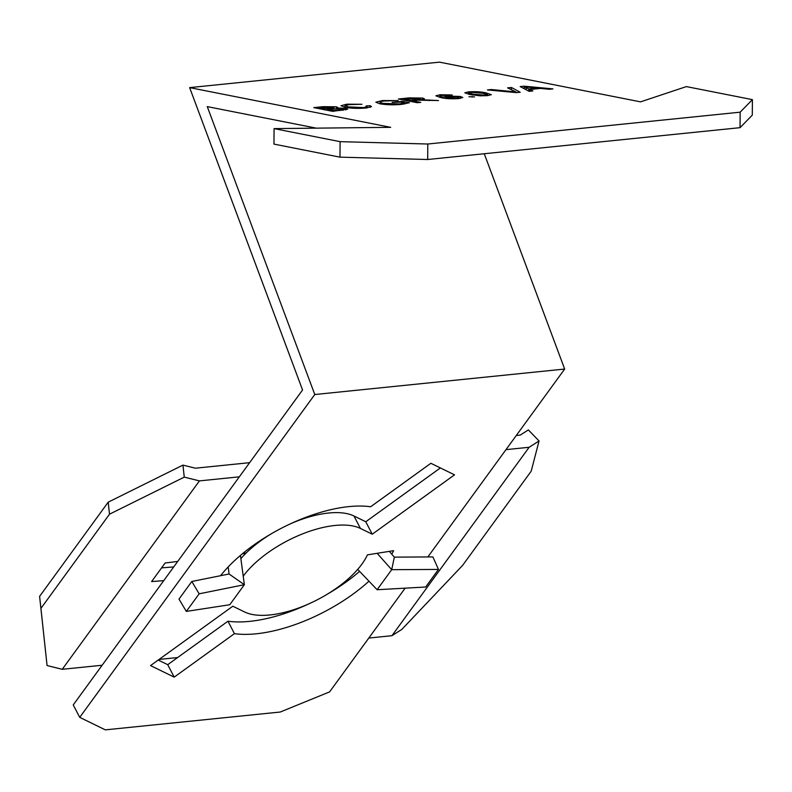 <?xml version="1.0" encoding="UTF-8"?>
<svg xmlns="http://www.w3.org/2000/svg" width="792" height="792" viewBox="0 0 792 792"><rect width="100%" height="100%" fill="white"/><g stroke="black" fill="none" stroke-linecap="round" stroke-linejoin="round"><path stroke-width="1.19" d="M405.128 588.159L329.601 691.891L280.239 712.028L105.326 729.858L79.725 717.364L314.78 394.525L207.266 106.613L316.305 128.146M427.799 144.015L740.154 112.177L740.045 127.67L427.69 159.509L427.799 144.015L340.095 141.659L274.072 128.611L390.684 127.334L189.635 87.615L302.554 389.991L73.25 704.92L79.725 717.364M314.78 394.525L564.666 369.052L427.858 556.944M368.973 581.189A105.673 46.985 -27.5 0 1 234.442 633.659L174.2 677.13L150.549 665.587L232.818 606.217L244.649 611.988A74.359 33.066 152.5 0 0 311.147 602.811A74.359 33.066 152.5 0 0 367.409 554.875L393.644 550.668A105.673 46.985 -27.5 0 1 391.753 554.153M220.552 575.705A105.673 46.985 -27.5 0 1 370.636 506.761L430.868 463.29L454.519 474.834L372.25 534.204L360.429 528.432A74.359 33.066 152.5 0 0 243.223 576.21M290.357 523.849A74.359 33.066 -27.5 0 1 353.955 515.988L365.775 521.76L440.372 467.933M240.877 558.607A74.359 33.066 -27.5 0 1 271.537 533.64M158.222 660.053L167.726 664.686L227.967 621.215A105.673 46.985 152.5 0 0 308.237 604.138M327.056 594.337A105.673 46.985 152.5 0 0 359.588 571.349M189.635 87.615L439.51 62.142L640.56 101.861L686.377 86.595L752.4 99.634L740.154 112.177M484.258 153.747L564.666 369.052M487.615 95.624L480.219 95.832L470.062 94.555L464.825 92.822L468.508 91.852C475.754 91.446 481.605 91.803 486.08 92.921L491.307 94.664L487.615 95.624M439.956 95.575C439.392 96.149 440.491 96.664 443.253 97.119L446.837 96.01L460.34 96.475L462.795 97.495L458.895 98.554C451.678 99.03 445.738 98.733 441.065 97.654L435.897 95.812L440.154 94.743L452.202 94.961L439.956 95.575L439.659 97.357M443.243 98.05L443.233 97.01M379.913 103.801L380.279 102.534C379.318 101.881 380.724 101.366 384.496 100.99L398.138 100.614L382.387 100.554L375.824 102.188L379.685 103.752C386.199 104.9 393.644 105.098 402.009 104.346L409.395 102.713L402.415 101.336L392.169 102.386L401.069 102.128L404.643 102.831L404.633 104.019M380.269 103.861L380.279 102.534L383.11 103.376L399.534 103.95L404.643 102.831M348.371 106.871L363.746 107.593L367.24 106.653L366.033 105.95L370.171 105.712L371.517 106.603L366.25 107.989C358.063 108.672 350.935 108.425 344.857 107.237L340.986 105.722L346.837 104.178L361.944 104.277L348.836 104.623L344.985 105.653L348.371 106.871L348.361 107.791M412.276 100.693L417.711 100.168L438.491 100.554L421.106 99.723L424.413 98.772L422.661 98.05L409.197 97.891L398.356 99L417.216 102.722L420.74 102.366L412.276 100.693L412.266 101.752M474.566 96.881L468.943 96.733L474.566 96.881M532.867 90.941L529.907 89.506L540.56 88.417L549.202 89.278L552.945 88.892L524.156 86.179L520.186 86.585L529.125 91.318L532.867 90.941M511.573 92.169L511.573 91.506L491.258 89.526L487.436 89.922L516.374 92.614L520.196 92.228L511.414 87.476L507.593 87.862L515.998 91.971L515.988 92.585M511.573 91.506L515.998 91.971M345.817 108.385L347.708 109.197L332.64 111.345L313.78 107.623L323.136 106.663L336.283 106.791L337.689 107.415L336.6 107.969L345.817 108.385L345.807 109.9M427.69 159.509L339.986 157.153L340.095 141.659M740.045 127.67L752.291 115.127L752.4 99.634M274.072 128.611L273.963 144.104L339.986 157.153M468.508 91.852L468.498 94.228M486.08 92.921L486.07 93.961M468.617 94.248L468.626 92.872L473.26 94.228L485.437 95.189L487.446 94.585L482.873 93.248L470.656 92.278L468.626 92.872M485.437 95.792L485.437 95.189M473.26 94.228L473.25 95.119M440.154 95.515L440.154 94.743M446.837 96.01L446.827 96.703M460.34 96.475L460.33 98.376M457.212 96.812L448.123 96.535L445.441 97.267L456.469 98.149L458.934 97.475L457.212 96.812M456.469 98.743L456.469 98.149M446.837 97.832L446.827 98.525M402.415 101.336L402.415 102.396M382.387 100.554L382.378 101.257M383.11 103.376L383.1 104.287M399.534 103.95L399.534 104.564M363.736 108.217L363.746 107.593M370.161 107.375L370.171 105.712M346.837 104.178L346.827 104.891M422.661 98.05L422.651 99.475M423.977 99.713L423.977 100.287M410.088 101.317L410.098 100.267L416.79 99.584C420.215 99.297 421.017 98.911 419.196 98.416L404.059 99.069L404.049 100.129M410.098 100.267L404.059 99.069M420.285 100.129L420.295 98.881L419.196 98.416M416.79 99.584L416.79 100.237M472.141 96.406L472.141 97.129M529.907 89.506L529.898 91.238M524.156 86.179L524.146 88.674M524.334 88.783L524.353 86.813L526.126 87.674L526.116 89.724M526.126 87.674L528.789 88.961L537.322 88.09L524.353 86.813M537.322 88.09L537.313 88.744M528.779 91.129L528.789 88.961M491.258 89.526L491.248 90.278M511.414 87.476L511.394 89.773M336.283 106.791L336.273 108.435M333.986 111.207L333.986 110.553L341.946 109.722L343.471 109.227L342.253 108.742L327.462 109.266L327.452 110.326M333.986 110.553L327.462 109.266M339.897 109.959L339.897 110.603M341.946 110.395L341.946 109.722M325.274 109.89L325.284 108.841L319.483 107.692L319.473 108.742M325.284 108.841L333.214 107.959L332.996 107.197L319.483 107.692M333.214 108.682L332.996 107.197M372.25 534.204L365.775 521.76M234.442 633.659L227.967 621.215M174.2 677.13L167.726 664.686M102.148 665.24L62.231 669.309L199.426 480.892L239.333 476.824M505.989 449.638L529.125 447.282L391.941 635.699L368.805 638.055M177.636 657.548L159.073 659.439M177.735 561.429L165.132 563.003L151.609 581.576L163.746 580.635M243.055 553.222L245.203 552.955L244.857 553.42L242.322 553.836M529.125 447.282L539.045 440.966L528.353 429.907L520.225 435.095L516.295 435.491M249.638 462.677L195.376 468.201L182.932 465.112L184.259 477.121L199.426 480.892M391.941 635.699L401.851 629.383L462.587 565.419L531.184 471.21L539.045 440.966M62.231 669.309L47.065 665.537L39.6 596.386L108.197 502.178L182.932 465.112M173.725 566.923L161.598 567.864M184.259 477.121L109.514 514.186L108.197 502.178M109.514 514.186L40.927 608.395L47.065 665.537M40.927 608.395L39.6 596.386M191.812 581.486L199.148 593.812L186.328 611.414L178.992 599.098L191.812 581.486L229.066 573.992L228.205 566.904M186.328 611.414L229.769 604.732L244.362 584.704L229.066 573.992M240.441 555.4L244.362 584.704L199.148 593.812M357.707 569.379L377.111 589.723L391.693 569.686L377.15 553.311M389.337 551.361L394.337 557.142L391.693 569.686L438.471 569.418L432.887 556.915L394.337 557.142M377.111 589.723L425.66 587.021L438.471 569.418M409.197 97.891L409.187 98.545M429.175 99.95L429.175 100.624M323.136 106.663L323.126 107.316M330.432 108.316L330.432 108.969M360.429 528.432L353.955 515.988M487.446 94.585L487.446 95.644M458.934 97.475L458.924 98.545M445.441 97.267L445.431 98.366M367.24 106.653L367.24 107.88M344.985 105.653L344.975 107.257M343.471 109.227L343.461 110.236M334.075 107.613L334.066 108.603"/></g></svg>
